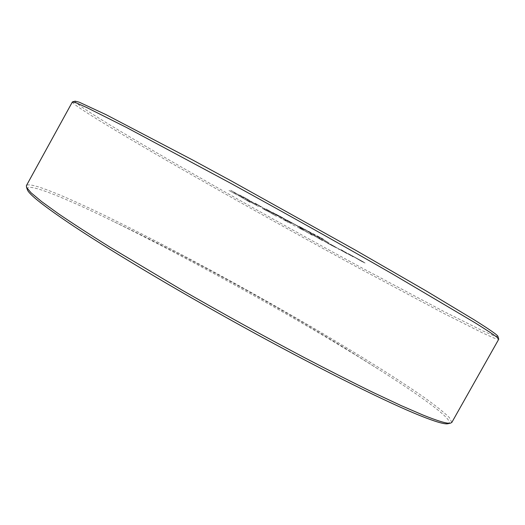 <?xml version="1.0" encoding="UTF-8"?>
<svg xmlns="http://www.w3.org/2000/svg" width="525" height="525" viewBox="0 0 525 525"><rect width="100%" height="100%" fill="white"/><g stroke="black" fill="none" stroke-linecap="round" stroke-linejoin="round"><path stroke-width="0.39" stroke-dasharray="2.62 1.97" d="M451.815 422.448L449.374 417.578C444.078 412.401 435.658 405.674 424.121 397.392C398.947 379.824 362.887 357.256 322.737 333.493C251.961 291.795 169.785 247.111 105.945 216.064C62.797 195.149 29.111 181.322 26.388 185.66M27.254 189.348C25.515 181.945 60.493 195.897 106.148 217.947L111.293 220.441C184.61 256.2 281.518 309.678 355.812 355.136L377.514 368.616C422.881 397.202 455.674 421.122 448.219 423.655M497.936 336.499L494.045 335.797L482.974 330.993L444.288 311.719L360.721 267.297C288.606 228.139 206.83 182.188 145.681 146.285C103.95 121.761 73.139 102.519 75.134 101.168M72.325 101.975C71.643 103.858 102.519 122.955 143.929 147.203C205.262 183.074 286.945 228.952 359.212 268.282L443.225 313.117L482.606 332.948L494.189 338.139L498.73 339.308M250.208 202.407L237.996 195.307L250.208 202.407M266.844 210.912L262.257 208.484L266.851 210.912M278.841 217.074L288.297 222.482L278.841 217.068M297.406 227.069L303.47 230.363L297.406 227.076M322.54 240.673L310.268 233.507L322.534 240.673M343.232 250.858L340.18 249.244L344.827 252.348L329.536 243.62L339.55 249.67L333.08 245.615L345.286 252.702L347.373 253.805L342.753 250.727L353.167 256.869L343.238 250.858L340.187 249.244L344.827 252.341L329.536 243.62L339.55 249.664L333.08 245.608L345.286 252.702L347.373 253.805L342.753 250.72L351.146 255.806L343.238 250.858M233.868 192.478L244.184 198.05L230.698 190.26L236.657 193.666L233.868 192.478L244.184 198.056L230.698 190.26L236.65 193.666L233.868 192.478M258.576 205.505L270.644 212.1L254.782 202.972L258.562 205.721L270.644 212.1L254.782 202.972L258.582 205.498M274.024 213.334L291.992 223.374L281.321 216.963L272.875 212.579L280.757 217.442L291.992 223.374L281.321 216.963L274.03 213.327M318.426 237.333L309.888 232.037L299.132 226.36L311.653 233.763L306.685 230.764L320.408 238.376L309.888 232.03L299.138 226.36L318.432 237.333M317.855 236.322L329.109 242.97L319.869 237.385L323.262 239.085L312.067 233.179L329.109 242.977L319.869 237.392L323.262 239.085L317.848 236.329M300.91 228.099L304.119 229.661L302.131 228.349L286.867 220.014L300.917 228.093L304.119 229.655L302.131 228.349L286.873 220.008L300.917 228.093M278.814 216.418L266.234 209.016L275.756 214.718L270.861 212.218L278.814 216.412L266.241 209.009L275.756 214.712L270.861 212.218L278.814 216.412M244.926 198.306L257.224 205.012L246.389 198.548L239.413 194.933L244.926 198.306L257.224 205.012L246.389 198.548L239.413 194.933L244.919 198.312M361.397 261.24L365.085 263.058L363.097 261.739L348.173 253.582L361.403 261.233L365.085 263.058L363.097 261.739L348.173 253.575L361.403 261.233M332.502 245.588L319.292 238.219L329.057 243.672L323.899 240.982L328.506 243.744L334.733 246.914L319.292 238.212L329.057 243.666L323.899 240.975L328.506 243.744L335.541 247.472L326.95 242.753L332.502 245.582M312.191 235.2L299.873 228.014L312.191 235.2M285.042 220.106L295.89 226.57L285.036 220.106M276.458 216.293L264.219 209.167L276.458 216.293M258.49 206.496L246.789 199.959L258.49 206.496M237.116 195.044L229.012 190.496L237.123 195.037M291.001 222.469L301.895 228.434L291.001 222.469M276.714 214.633L284.13 218.787L276.714 214.627M257.913 204.855L262.211 207.329L257.913 204.848M247.754 199.677L254.225 203.346L247.754 199.671M243.515 197.118L249.25 200.373L243.515 197.118M313.491 235.233L322.501 240.522L313.491 235.226M306.548 231.998L312.414 235.187L306.554 231.991M302.492 229.523L307.099 232.024L302.492 229.517M267.199 210.761L276.229 216.051L267.205 210.761M250.622 202L257.296 205.78L250.622 202M240.85 196.836L249.887 202.118L240.85 196.836M377.514 368.616L345.857 348.679C270.368 301.895 192.176 259.147 111.293 220.441"/><path stroke-width="0.79" d="M448.219 423.655L447.654 423.773C444.301 424.351 435.12 421.641 420.118 415.642C388.31 402.859 326.196 372.251 255.931 333.913C185.706 295.582 115.297 253.778 74.209 226.524C44.855 206.909 29.269 194.703 27.451 189.893L27.254 189.348M26.388 185.66L26.519 187.32L31.073 192.793L41.587 201.561L58.341 213.675C72.568 223.361 89.854 234.563 110.197 247.282L182.096 290.141C222.817 313.53 263.235 335.836 303.352 357.066C328.873 370.387 352.209 382.22 373.354 392.562L401.002 405.543L422.769 414.953C437.843 421.024 447.024 423.773 450.332 423.209L451.815 422.448L498.75 339.202C498.94 338.218 490.954 332.686 474.79 322.619L393.186 274.378C344.63 246.468 285.016 213.038 230.016 182.91L126.413 127.424L86.5 107.408L76.361 102.939L72.404 101.903L26.388 185.66M72.581 101.857L75.134 101.168L79.163 102.165L105.919 114.601L192.944 160.145L231.748 181.197L355.72 250.287L426.169 290.929L474.108 319.777C490.153 329.844 498.094 335.416 497.936 336.499L498.697 339.025M27.451 189.893L26.519 187.32M447.654 423.773L450.332 423.209"/></g></svg>
